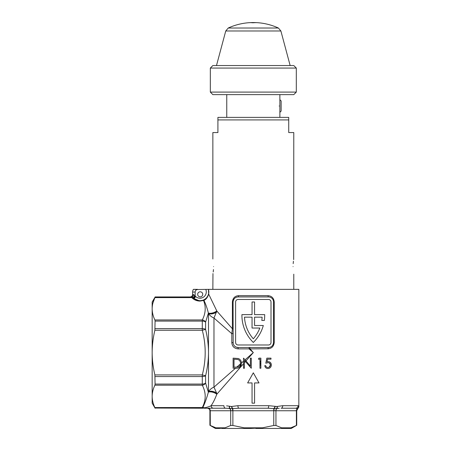 <?xml version="1.0" encoding="UTF-8"?>
<svg xmlns="http://www.w3.org/2000/svg" width="451" height="451" viewBox="0 0 451 451"><rect width="100%" height="100%" fill="white"/><g stroke="black" fill="none" stroke-linecap="round" stroke-linejoin="round"><path stroke-width="0.68" d="M196.501 300.033L199.956 300.738A8.851 8.851 0 0 1 199.77 300.732A8.851 8.851 0 0 0 199.956 300.738L199.956 301.076C196.766 301.02 194.037 299.864 191.782 297.609A2.531 1.973 135.9 0 1 193.101 297.694L191.771 297.119L194.071 298.494A8.851 8.851 0 0 0 194.223 298.63A8.851 8.851 0 0 1 194.071 298.494L194.065 298.494C195.757 299.96 197.718 300.71 199.956 300.738L202.86 300.248C205.825 299.154 207.753 296.921 208.65 293.556L208.441 289.356L197.679 289.525A2.531 2.531 0 0 0 195.153 292.056L195.153 296.11L195.751 296.606A6.32 6.32 0 0 0 205.825 289.525M219.304 428.45L215.386 428.45L209.907 425.287L215.877 427.819L219.304 428.45L225.055 427.819L230.686 425.473L232.879 425.473L244.138 427.819L250.852 428.45L262.499 427.819L273.763 425.473L275.95 425.473L281.582 427.819L284.869 428.45L291.256 428.45L296.73 425.287L296.73 410.714L298.838 406.605L298.838 289.356L208.441 289.356A8.851 8.851 0 0 1 208.796 291.419M197.679 294.334A2.531 2.531 0 0 0 200.21 296.859A2.531 2.531 0 0 0 202.741 294.334A2.531 2.531 0 0 0 200.21 291.803A2.531 2.531 0 0 0 197.679 294.334M208.565 289.356L208.65 294.035C207.832 297.079 206.265 299.21 203.959 300.434A2.531 1.584 70.9 0 0 202.86 300.248A8.851 8.851 0 0 1 202.77 300.281A2.531 1.218 71.5 0 1 203.57 300.484L206.879 297.942M268.029 362.683L265.802 363.202L266.84 358.145L270.989 358.145L270.989 359.182L267.55 359.182L267.003 361.843L268.193 361.646C270.155 361.775 271.214 362.88 271.378 364.955C271.175 367.21 270.002 368.399 267.849 368.518C266.129 368.416 265.098 367.464 264.765 365.665L265.673 365.665C265.983 366.838 266.727 367.447 267.905 367.48C269.439 367.379 270.296 366.522 270.47 364.915C270.296 363.438 269.484 362.694 268.029 362.683L265.802 363.202M260.875 358.145L260.875 368.258L259.968 368.258L259.968 359.182L258.412 359.182L259.004 358.145L260.875 358.145M233.077 328.751L232.395 328.751L216.83 311.021L213.977 318.034L231.814 333.695L232.395 328.751L232.395 301.99C232.806 298.094 234.858 295.986 238.545 295.67L268.074 295.67C271.767 295.991 273.813 298.1 274.225 301.99L274.225 342.456C273.813 346.351 271.761 348.46 268.074 348.775L249.104 348.882L253.321 352.581L249.978 348.775L249.888 347.512M259.009 382.927L253.321 372.814L247.627 382.927L252.053 382.927L252.053 403.16L254.584 403.16L254.584 382.927L259.009 382.927M226.599 405.838L231.453 406.498L237.936 405.691L268.7 405.691L276.965 406.498L282.732 405.691L298.111 405.691L298.827 406.498A2.531 2.447 -5 0 1 297.547 408.623L295.625 408.217L281.097 408.217L295.625 408.217A2.531 2.486 -90 0 0 298.111 405.691M287.338 428.45L290.76 427.819L296.392 425.473L296.392 410.748A2.531 2.187 90 0 1 297.44 408.589L297.547 408.623A2.531 2.294 90 0 0 296.499 410.748L275.826 410.748A2.531 2.069 90 0 1 276.773 408.623A2.531 1.274 -106.8 0 0 276.965 406.498L276.953 406.503M152.889 303.089L155.082 297.113L152.162 302.001L152.162 352.581C152.207 345.032 153.114 337.59 154.879 330.245L155.082 321.084L202.296 321.084A3.794 2.148 0 0 1 205.583 322.155L208.396 313.067A5.057 1.917 -17.8 0 0 212.444 313.107A5.057 1.917 -17.8 0 0 216.83 311.021L208.65 294.035A2.531 1.753 10.9 0 1 208.65 293.556A8.851 8.851 0 0 0 208.807 291.887A8.851 8.851 0 0 1 208.65 293.556M208.757 293.426L208.864 291.6M275.826 410.748L210.245 410.748L210.284 425.496M239.977 367.08L241.42 363.331C241.217 366.601 239.498 368.242 236.256 368.258L235.461 368.258L213.977 387.127C211.682 388.007 209.856 389.551 208.503 391.75L208.396 392.094A5.057 1.917 -162.2 0 1 212.444 392.054A5.057 1.917 -162.2 0 1 216.83 394.14L216.627 393.12A5.057 2.266 15.9 0 0 208.503 391.75L208.503 352.581C208.458 344.818 207.488 337.1 205.583 329.427A3.794 1.635 180 0 0 202.296 328.61L202.296 319.945L154.879 319.945L155.082 321.084M249.104 347.512L249.104 348.882L238.134 348.882C234.3 348.522 232.197 346.469 231.814 342.726L233.077 342.456A5.057 5.057 0 0 0 238.134 347.512L268.48 347.512A5.057 5.057 0 0 0 273.543 342.456L273.543 301.99A5.057 5.057 0 0 0 268.48 296.933L238.134 296.933A5.057 5.057 0 0 0 233.077 301.99L233.167 343.42M268.074 295.67A1.263 0.412 -90 0 0 268.48 296.933M241.922 315.356A37.935 37.935 0 0 0 253.31 342.456A37.935 37.935 0 0 0 263.311 325.509L254.573 325.509L254.573 317.166L262.121 317.166A35.403 35.403 0 0 1 261.8 320.452L264.354 320.452A37.935 37.935 0 0 0 264.692 314.635L254.573 314.635L254.573 301.99L252.047 301.99L252.047 314.635L241.928 314.635A37.935 37.935 0 0 0 241.922 315.356M258.699 358.68L258.975 359.182M259.968 360.986L260.875 362.643M259.968 364.075L260.622 364.075L259.968 362.875M260.875 365.259L259.968 365.259M269.388 362.999L270.47 364.915L269.05 367.221M208.407 294.931L208.65 294.035M296.634 408.296L297.333 408.533M279.231 408.279L274.09 408.623L273.988 410.748M237.936 405.691A2.531 0.857 90 0 0 238.793 408.217L267.849 408.217L238.793 408.217L232.547 408.623L225.539 408.217L204.466 408.217M154.879 330.245L202.296 330.245L205.583 329.427L205.583 322.155A3.794 3.191 -153.6 0 0 202.296 319.945C205.673 313.439 206.101 306.951 203.57 300.484L199.956 301.076L191.782 297.609L191.602 297.091L190.096 296.944A2.531 2.531 180 0 0 192.622 294.418L192.622 292.056L192.622 294.418L193.378 294.571L192.786 294.464M240.484 363.85C240.332 365.378 239.526 366.415 238.077 366.967L234.03 367.221L234.03 359.182L237.846 359.464C239.633 360.152 240.518 361.443 240.513 363.326L240.484 363.85L236.696 367.176M235.461 368.258L233.122 368.258L233.122 358.145L238.37 358.511C240.332 359.385 241.347 360.89 241.415 363.032L241.42 363.331M252.047 317.166L252.047 328.04L259.815 328.04A35.403 35.403 0 0 1 253.31 338.786A35.403 35.403 0 0 1 244.498 317.166L252.047 317.166M238.134 299.464A2.531 2.531 0 0 0 235.608 301.99L235.608 342.456A2.531 2.531 0 0 0 238.134 344.981L268.48 344.981A2.531 2.531 0 0 0 271.012 342.456L271.012 301.99A2.531 2.531 0 0 0 268.48 299.464L238.134 299.464M236.177 347.118L238.134 347.512L238.134 348.882M268.074 348.775A1.263 0.412 -90 0 1 268.48 347.512C271.451 347.326 273.143 345.641 273.543 342.456L274.225 342.456M271.214 297.733L270.363 297.294M238.545 295.67A1.263 0.412 -90 0 1 238.134 296.933C235.163 297.119 233.477 298.804 233.077 301.99L232.395 301.99M231.814 342.726L231.814 333.695A1.263 0.524 180 0 0 233.077 333.171M245.085 359.813L246.004 360.907L253.321 352.581L245.085 359.813L243.495 358.145L243.495 361.206L241.415 363.032M246.004 360.907L250.367 366.105L250.367 358.145L250.367 366.105M251.275 358.145L250.367 358.145L251.275 358.145L251.275 368.258L244.403 360.315L245.44 361.555L244.403 362.734L244.448 360.372M244.403 362.734L244.403 368.258L243.495 368.258L243.495 361.206L243.495 363.771L216.796 394.259A5.057 1.922 17.8 0 0 212.41 392.167A5.057 1.922 17.8 0 0 208.356 392.212L205.583 383.006A3.794 2.148 180 0 1 202.296 384.077L155.082 384.077L154.879 374.916C153.109 367.526 152.201 360.084 152.162 352.581L152.162 396.384C152.201 400.15 153.109 403.87 154.879 407.552L155.082 408.048L202.296 408.048A3.794 3.783 -0 0 0 202.584 408.037L202.77 407.586A3.794 3.191 26.4 0 1 202.296 407.552L202.296 408.217L155.082 408.048M208.396 313.067L208.503 313.411C209.856 315.61 211.682 317.154 213.977 318.034L213.977 387.127L216.627 393.12M155.082 328.61L202.296 328.61L202.296 330.245C206.152 345.026 206.152 359.921 202.296 374.916L202.296 376.551A3.794 1.635 0 0 0 205.583 375.734C207.488 368.061 208.458 360.343 208.503 352.581L208.503 313.411A5.057 2.266 164.1 0 0 216.627 312.041M208.356 312.949C207.082 307.937 205.617 303.765 203.959 300.434C205.617 303.765 207.082 307.937 208.356 312.949A5.057 1.922 162.2 0 0 212.41 312.994A5.057 1.922 162.2 0 0 216.796 310.902M155.082 384.077L154.879 385.216C153.109 388.903 152.201 392.629 152.162 396.384L152.162 403.16L155.082 408.217M154.879 385.216L202.296 385.216A3.794 3.191 -26.4 0 0 205.583 383.006L205.583 375.734L202.296 374.916L154.879 374.916M155.082 376.551L202.296 376.551L202.296 385.216C206.152 392.607 206.152 400.054 202.296 407.552L154.879 407.552M208.396 392.094L208.356 392.212C206.671 398.329 204.81 403.453 202.77 407.586A5.057 4.369 16.4 0 1 204.574 407.794C207.533 407.191 209.709 406.486 211.102 405.691C213.052 402.935 214.952 399.124 216.796 394.259M191.782 297.609L154.879 297.609C153.109 301.296 152.201 305.023 152.162 308.777C152.201 312.543 153.109 316.264 154.879 319.945M202.584 408.037A5.057 5.017 47.8 0 1 204.027 408.149C202.798 408.234 202.798 408.234 204.027 408.149L204.574 407.794A2.531 1.054 90 0 0 205.154 408.217M230.811 410.748A2.531 2.069 90 0 0 229.863 408.623A2.531 1.274 106.8 0 1 229.672 406.498M232.648 410.748L232.547 408.623A2.531 1.178 73.6 0 1 231.453 406.498M221.768 428.45L250.852 428.45M227.597 408.296L229.362 408.533M204.027 408.149A2.531 2.272 90 0 0 204.557 408.217M225.539 408.217A2.531 1.635 90 0 1 223.905 405.691L211.102 405.691A2.531 2.345 90 0 0 213.447 408.217M229.458 406.436A2.531 1.274 108.9 0 0 229.644 408.589A2.531 2.187 90 0 1 230.686 410.748L230.686 425.473M231.673 406.436A2.531 1.156 71.7 0 0 232.879 408.589L232.879 425.473M268.7 405.691A2.531 0.857 90 0 1 267.849 408.217L273.763 408.589A2.531 1.156 108.3 0 0 274.963 406.436M273.763 425.473L273.763 408.589M275.183 406.498A2.531 1.178 106.4 0 1 274.09 408.623M275.95 425.473L275.95 410.748A2.531 2.187 90 0 1 276.999 408.589A2.531 1.274 -108.9 0 0 277.179 406.436M281.097 408.217A2.531 1.635 -90 0 0 282.732 405.691M297.44 408.589A2.531 2.43 -5.5 0 0 298.821 406.436M255.785 428.45L284.869 428.45M208.356 392.212C206.671 398.329 204.81 403.453 202.77 407.586M203.959 300.434L203.57 300.484M193.101 297.694A2.531 0.304 123.4 0 0 194.787 295.591L193.535 294.599A2.531 1.612 96.9 0 1 191.771 297.119A2.531 2.514 137.1 0 0 191.624 297.113L155.082 297.113M197.679 289.356L193.406 289.356L197.679 289.525M193.626 298.111L195.153 296.11L194.206 294.971M196.112 299.859L194.065 298.494L195.751 296.606M191.771 297.119L191.602 297.091A2.531 1.77 94.1 0 0 193.378 294.571M192.622 292.056A5.057 5.057 0 0 1 193.406 289.356A5.057 5.057 0 0 0 192.622 292.056L195.153 292.056M293.065 266.597C293.843 276.384 293.843 276.384 293.065 266.597C293.843 256.805 293.843 256.805 293.065 266.597M288.725 119.915L217.912 119.915L217.912 117.384L288.725 117.384L288.725 132.56L293.781 132.56L293.674 259.618M293.426 261.236L293.178 263.626M279.084 106.008C279.947 114.035 279.947 114.035 279.084 106.008C279.947 97.974 279.947 97.974 279.084 106.008M213.571 266.597C212.793 276.384 212.793 276.384 213.571 266.597C212.793 256.805 212.793 256.805 213.571 266.597M212.855 289.356L212.968 273.571M213.216 271.953L213.464 269.568M212.855 259.009L212.855 132.56L217.912 132.56L217.912 119.915M293.781 94.625L212.855 94.625L210.324 92.094L296.313 92.094L293.781 94.625M210.324 68.073L212.855 65.542L293.781 65.542L296.313 68.073L210.324 68.073L210.324 92.094M225.748 30.978L280.888 30.978L278.391 28.018L253.321 28.018L278.391 28.018A60.192 60.192 0 0 0 256.692 22.646L249.95 22.646A60.192 60.192 0 0 0 228.251 28.018L253.321 28.018L228.251 28.018L225.748 30.978L216.486 65.542M256.038 22.64L255.914 22.606A60.192 60.192 0 0 0 253.191 22.55L253.067 22.55A60.192 60.192 0 0 0 250.474 22.618L250.04 22.697M253.225 22.798L250.474 22.618M256.038 22.612L253.411 22.736M256.591 22.64L256.591 22.64A60.192 60.192 0 0 0 255.914 22.606M279.874 117.384L279.874 94.625M279.874 99.682L281.136 100.945L281.136 111.064L279.874 112.327M281.582 427.819L290.76 427.819M273.543 301.99L274.225 301.99M244.138 427.819L262.499 427.819M215.877 427.819L225.055 427.819M208.058 408.217A2.531 2.187 90 0 1 210.245 410.748L209.907 410.748C209.422 409.998 210.837 409.423 207.375 408.217M155.082 296.944L190.096 296.944C191.63 296.792 192.476 295.952 192.622 294.413M203.147 408.217L202.296 408.217M209.907 425.287L209.907 410.748M293.781 289.356L293.781 274.18M226.763 117.384L226.763 94.625M296.313 68.073L296.313 92.094M280.888 30.978L290.151 65.542"/></g></svg>
